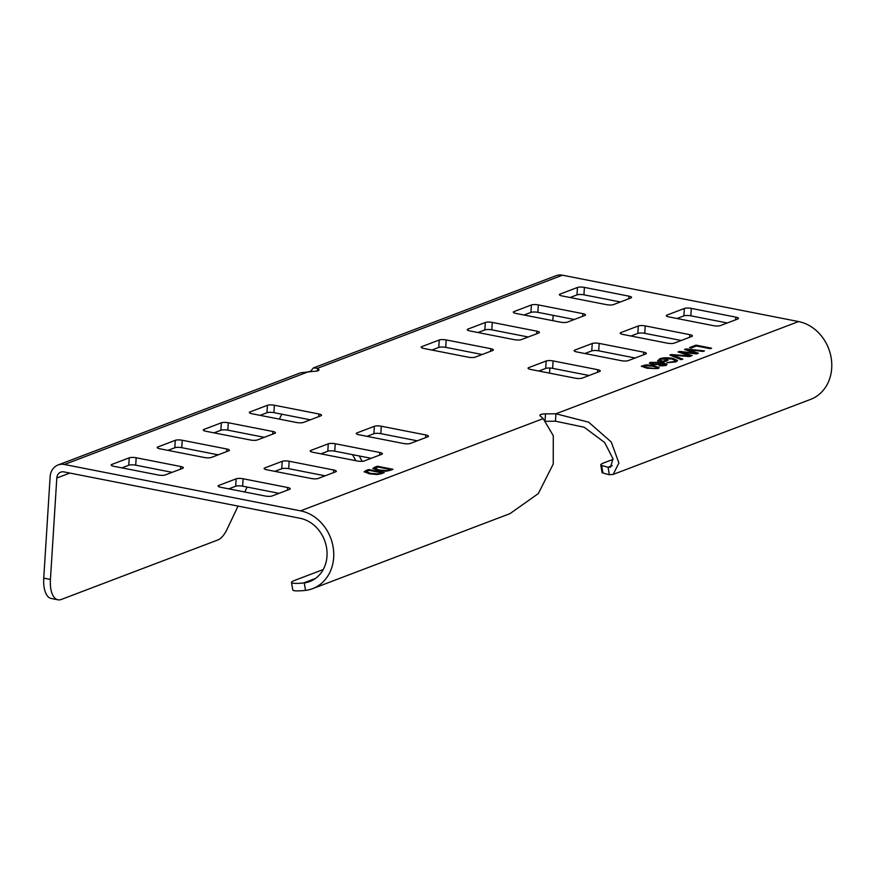 <?xml version="1.0" encoding="UTF-8"?>
<svg xmlns="http://www.w3.org/2000/svg" width="875" height="875" viewBox="0 0 875 875"><rect width="100%" height="100%" fill="white"/><g stroke="black" fill="none" stroke-linecap="round" stroke-linejoin="round"><path stroke-width="1.31" d="M289.155 461.245L333.703 469.995A5.108 1.247 -176.4 0 1 336.317 471.264A5.108 1.247 -176.4 0 1 335.672 471.811L318.237 478.439A5.108 1.247 -176.4 0 1 311.292 478.516L266.744 469.766A5.108 1.247 -176.4 0 1 264.13 468.497A5.108 1.247 -176.4 0 1 264.786 467.939L282.209 461.322A5.108 1.247 -176.4 0 1 289.155 461.245L288.695 468.672A5.108 1.247 3.6 0 0 281.75 468.738L274.859 471.352M325.128 475.825L288.695 468.672M310.494 371.394L313.469 367.905L317.559 368.277L318.719 369.359A7.667 1.881 -176.4 0 1 319.003 369.917A7.667 1.881 -176.4 0 1 318.041 370.748A7.667 1.881 -176.4 0 1 313.436 371.361L300.639 372.783L58.045 464.986A15.334 13.092 -110.8 0 0 50.127 476.7L43.75 578.134A25.561 11.758 -78.9 0 0 51.275 598.489L57.958 599.802A25.561 11.758 101.1 0 0 61.327 599.452L217.722 540.017A25.561 11.758 101.1 0 0 226.986 529.419L238.066 506.1M323.236 569.538L294.787 580.344A25.561 2.997 -9.7 0 0 291.506 582.466L292.786 589.969A25.561 2.997 170.3 0 0 304.872 590.472L305.539 590.406A40.906 34.913 -110.8 0 0 312.572 588.667L509.983 513.636L538.3 493.598L553.241 464.023L553.273 435.63L543.167 418.633L540.214 415.898A7.667 1.881 -176.4 0 1 539.919 415.341A7.667 1.881 -176.4 0 1 540.892 414.509A7.667 1.881 -176.4 0 1 545.497 413.886L555.931 413.777L588.645 422.188L611.231 441.984L618.898 462.962L613.189 474.414L810.6 399.383A40.906 34.913 69.2 0 0 831.25 358.356A40.906 34.913 69.2 0 0 798.558 321.562L562.45 275.198A15.334 13.092 69.2 0 0 556.073 275.702L313.469 367.905M312.572 588.667A40.906 34.913 -110.8 0 0 333.222 547.641A40.906 34.913 -110.8 0 0 300.53 510.847L64.433 464.483A15.334 13.092 -110.8 0 0 58.045 464.986M377.388 466.233L372.87 468.409L378.109 470.498L385.853 471.231L389.998 470.422L392.973 469.295L377.388 466.233L374.259 467.414M661.467 363.923L661.128 363.081L660.614 364.459L652.422 364.656L649.359 363.169L650.377 362.359L661.522 362.447L666.925 364.153L666.072 365.498L659.105 365.838L665.033 364.591L661.566 363.672M697.67 353.489L687.52 349.617L703.062 351.433L704.452 350.908L686.033 348.928L684.48 349.508L695.581 353.194L679.514 351.4L678.048 351.958L690.386 355.95L671.18 354.572L669.878 355.064L681.308 359.702L682.773 359.155L674.439 355.873M689.719 350.339L698.381 353.216L696.533 353.916L680.925 352.122L692.202 355.567L689.587 356.562L672.492 355.163M582.192 378.12A5.108 1.247 -176.4 0 1 575.247 378.186L530.698 369.447A5.108 1.247 -176.4 0 1 528.084 368.178A5.108 1.247 -176.4 0 1 528.73 367.62L546.164 360.992A5.108 1.247 -176.4 0 1 553.109 360.927L597.658 369.677A5.108 1.247 -176.4 0 1 600.272 370.934A5.108 1.247 -176.4 0 1 599.627 371.492L582.192 378.12M628.261 360.609A5.108 1.247 -176.4 0 1 621.316 360.686L576.767 351.936A5.108 1.247 -176.4 0 1 574.153 350.667A5.108 1.247 -176.4 0 1 574.798 350.109L592.233 343.481A5.108 1.247 -176.4 0 1 599.178 343.416L643.727 352.166A5.108 1.247 -176.4 0 1 646.341 353.434A5.108 1.247 -176.4 0 1 645.695 353.981L628.261 360.609M674.33 343.098A5.108 1.247 -176.4 0 1 667.384 343.175L622.836 334.425A5.108 1.247 -176.4 0 1 620.222 333.156A5.108 1.247 -176.4 0 1 620.867 332.598L638.302 325.981A5.108 1.247 -176.4 0 1 645.247 325.905L689.795 334.655A5.108 1.247 -176.4 0 1 692.409 335.923A5.108 1.247 -176.4 0 1 691.753 336.47L674.33 343.098M720.398 325.588A5.108 1.247 -176.4 0 1 713.453 325.664L668.905 316.914A5.108 1.247 -176.4 0 1 666.291 315.645A5.108 1.247 -176.4 0 1 666.936 315.098L684.37 308.47A5.108 1.247 -176.4 0 1 691.316 308.394L735.864 317.144A5.108 1.247 -176.4 0 1 738.478 318.413A5.108 1.247 -176.4 0 1 737.822 318.97L720.398 325.588M425.841 434.973A5.108 1.247 -176.4 0 1 428.455 436.242A5.108 1.247 -176.4 0 1 427.809 436.8L410.375 443.417A5.108 1.247 -176.4 0 1 403.43 443.494L358.881 434.744A5.108 1.247 -176.4 0 1 356.267 433.475A5.108 1.247 -176.4 0 1 356.912 432.928L374.347 426.3A5.108 1.247 -176.4 0 1 381.292 426.223L425.841 434.973L425.677 437.609M379.772 452.484A5.108 1.247 -176.4 0 1 382.386 453.753A5.108 1.247 -176.4 0 1 381.741 454.311L364.306 460.928A5.108 1.247 -176.4 0 1 357.361 461.005L312.812 452.255A5.108 1.247 -176.4 0 1 310.198 450.986A5.108 1.247 -176.4 0 1 310.844 450.428L328.278 443.811A5.108 1.247 -176.4 0 1 335.223 443.734L379.772 452.484L379.608 455.12M287.634 487.506A5.108 1.247 -176.4 0 1 290.248 488.775A5.108 1.247 -176.4 0 1 289.603 489.322L272.169 495.95A5.108 1.247 -176.4 0 1 265.223 496.016L220.675 487.277A5.108 1.247 -176.4 0 1 218.061 486.008A5.108 1.247 -176.4 0 1 218.717 485.45L236.141 478.822A5.108 1.247 -176.4 0 1 243.086 478.756L287.634 487.506L287.47 490.131M318.927 413.984A5.108 1.247 -176.4 0 1 321.541 415.253A5.108 1.247 -176.4 0 1 320.884 415.8L303.461 422.428A5.108 1.247 -176.4 0 1 296.516 422.494L251.967 413.755A5.108 1.247 -176.4 0 1 249.353 412.486A5.108 1.247 -176.4 0 1 249.998 411.928L267.433 405.3A5.108 1.247 -176.4 0 1 274.378 405.234L318.927 413.984L318.762 416.609M272.858 431.484A5.108 1.247 -176.4 0 1 275.472 432.753A5.108 1.247 -176.4 0 1 274.827 433.311L257.392 439.939A5.108 1.247 -176.4 0 1 250.447 440.005L205.898 431.255A5.108 1.247 -176.4 0 1 203.284 429.997A5.108 1.247 -176.4 0 1 203.93 429.439L221.364 422.811A5.108 1.247 -176.4 0 1 228.309 422.745L272.858 431.484L272.694 434.12M136.172 457.756L180.72 466.506A5.108 1.247 -176.4 0 1 183.334 467.775A5.108 1.247 -176.4 0 1 182.689 468.333L165.255 474.95A5.108 1.247 -176.4 0 1 158.309 475.027L113.761 466.277A5.108 1.247 -176.4 0 1 111.147 465.008A5.108 1.247 -176.4 0 1 111.803 464.461L129.227 457.833A5.108 1.247 -176.4 0 1 136.172 457.756L135.713 465.183A5.108 1.247 3.6 0 0 128.767 465.248L121.877 467.873M182.241 440.245L226.789 448.995A5.108 1.247 -176.4 0 1 229.403 450.264A5.108 1.247 -176.4 0 1 228.758 450.822L211.323 457.45A5.108 1.247 -176.4 0 1 204.378 457.516L159.83 448.766A5.108 1.247 -176.4 0 1 157.216 447.497A5.108 1.247 -176.4 0 1 157.861 446.95L175.295 440.322A5.108 1.247 -176.4 0 1 182.241 440.245L181.77 447.672A5.108 1.247 3.6 0 0 174.825 447.748L167.945 450.363M613.484 304.598A5.108 1.247 -176.4 0 1 606.539 304.664L561.991 295.925A5.108 1.247 -176.4 0 1 559.377 294.656A5.108 1.247 -176.4 0 1 560.022 294.098L577.456 287.47A5.108 1.247 -176.4 0 1 584.402 287.405L628.95 296.155A5.108 1.247 -176.4 0 1 631.553 297.413A5.108 1.247 -176.4 0 1 630.908 297.97L613.484 304.598M567.416 322.109A5.108 1.247 -176.4 0 1 560.47 322.175L515.922 313.425A5.108 1.247 -176.4 0 1 513.308 312.156A5.108 1.247 -176.4 0 1 513.953 311.609L531.387 304.981A5.108 1.247 -176.4 0 1 538.333 304.916L582.881 313.655A5.108 1.247 -176.4 0 1 585.495 314.923A5.108 1.247 -176.4 0 1 584.839 315.481L567.416 322.109M521.347 339.609A5.108 1.247 -176.4 0 1 514.402 339.686L469.853 330.936A5.108 1.247 -176.4 0 1 467.239 329.667A5.108 1.247 -176.4 0 1 467.884 329.12L485.319 322.492A5.108 1.247 -176.4 0 1 492.264 322.416L536.812 331.166A5.108 1.247 -176.4 0 1 539.427 332.434A5.108 1.247 -176.4 0 1 538.77 332.992L521.347 339.609M475.278 357.12A5.108 1.247 -176.4 0 1 468.333 357.197L423.784 348.447A5.108 1.247 -176.4 0 1 421.17 347.178A5.108 1.247 -176.4 0 1 421.816 346.62L439.25 340.003A5.108 1.247 -176.4 0 1 446.195 339.927L490.744 348.677A5.108 1.247 -176.4 0 1 493.358 349.945A5.108 1.247 -176.4 0 1 492.713 350.503L475.278 357.12M696.008 345.133L689.533 347.594L691.327 347.944L696.467 345.997L710.259 348.698L711.605 348.195L696.008 345.133L690.364 347.758M657.727 360.511L663.556 362.075L667.909 360.423L666.116 360.062L663.097 361.211L660.144 360.631L661.566 359.144L671.628 358.892L675.336 360.544L673.958 362.064L667.439 362.698M657.792 360.938L659.663 358.827C662.747 357.634 667.155 357.481 672.886 358.367L677.589 360.533L675.763 361.933L666.914 362.644L673.98 361.572M646.242 364.798L653.636 365.662L659.203 367.719L658.186 368.495L646.931 368.211L641.375 366.155L646.242 364.798L641.462 366.417M368.67 469.547L364.153 471.723L369.403 473.812L377.136 474.545L381.281 473.736L384.256 472.609L368.67 469.547L365.542 470.728M57.958 599.802A25.561 11.758 101.1 0 1 50.433 579.447L56.809 478.013A7.667 6.552 69.2 0 1 60.769 472.161A7.667 6.552 69.2 0 1 63.962 471.909L300.07 518.273A33.239 28.372 69.2 0 1 326.627 548.166A33.239 28.372 69.2 0 1 309.848 581.503A33.239 28.372 69.2 0 1 304.259 582.892L303.592 582.969A25.561 2.997 -9.7 0 1 291.506 582.466M244.77 492.002L247.122 487.058M279.398 419.136L281.75 414.192M798.558 321.562L555.931 413.777L555.461 421.203L546.087 421.302M431.9 350.044L438.78 347.419A5.108 1.247 3.6 0 1 445.725 347.353L482.169 354.506M477.969 332.533L484.848 329.919A5.108 1.247 3.6 0 1 491.794 329.842L528.227 336.995M524.027 315.022L530.917 312.408A5.108 1.247 3.6 0 1 537.862 312.331L574.295 319.484M570.095 297.511L576.986 294.897A5.108 1.247 3.6 0 1 583.931 294.82L620.364 301.973M218.214 454.825L181.77 447.672M172.145 472.336L135.713 465.183M264.283 437.314L227.839 430.161A5.108 1.247 3.6 0 0 220.894 430.238L214.014 432.852M310.341 419.814L273.908 412.65A5.108 1.247 3.6 0 0 266.963 412.727L260.083 415.341M279.059 493.336L242.627 486.172A5.108 1.247 3.6 0 0 235.681 486.248L228.791 488.862M371.197 458.314L334.753 451.161A5.108 1.247 3.6 0 0 327.808 451.227L320.928 453.852M417.255 440.803L380.822 433.65A5.108 1.247 3.6 0 0 373.877 433.727L366.997 436.341M677.009 318.511L683.9 315.886A5.108 1.247 3.6 0 1 690.845 315.82L727.278 322.973M630.952 336.022L637.831 333.397A5.108 1.247 3.6 0 1 644.777 333.331L681.209 340.484M584.883 353.522L591.762 350.908A5.108 1.247 3.6 0 1 598.708 350.831L635.141 357.995M538.814 371.033L545.694 368.419A5.108 1.247 3.6 0 1 552.639 368.342L589.083 375.495M613.189 474.414L609.339 474.753L602.941 473.025A25.561 2.997 170.3 0 1 602.044 472.434L600.764 464.92A25.561 2.997 -9.7 0 0 601.661 465.511L608.059 467.239L609.339 474.753M612.259 465.653L608.059 467.239L610.466 467.239L612.981 458.752L604.636 442.509L584.161 427.219L555.461 421.203M600.764 464.92A25.561 2.997 -9.7 0 1 604.045 462.809L613.08 459.375M317.384 370.945L317.559 368.277L562.45 275.198M359.242 455.962L362.152 461.311M355.852 460.709L352.559 454.65M553.164 315.339L552.825 320.677M549.85 368.025L549.533 373.144M392.109 469.623L377.355 466.725M374.227 467.917L372.947 468.661M389.922 469.897L386.389 471.056L379.345 470.531L375.167 469.23L375.058 468.464L379.378 470.039L386.422 470.564L389.922 469.897M375.167 469.23L376.163 467.731L377.956 467.053L389.944 469.405M660.133 365.334L659.87 365.947M662.233 365.455L660.111 365.827M664.344 365.116L662.2 365.958M665.033 364.591L664.311 365.608M650.377 362.359L649.414 363.42M661.522 362.447L650.344 362.852M666.892 364.645L661.489 362.939M659.761 363.628L659.094 364.481L653.559 364.667L652.236 363.169M652.269 362.677L653.592 364.175L659.127 363.989L658.164 362.502L652.269 362.677L651.678 363.475M659.848 363.88L659.094 364.481M679.514 351.4L678.737 352.177M695.581 353.194L679.481 351.892M686.033 348.928L685.158 349.738M703.423 351.302L686 349.42M687.52 349.617L689.686 350.842M680.925 352.122L683.572 352.931M691.469 355.841L683.539 353.423M682.117 359.395L674.406 356.366M671.18 354.572L670.491 355.316M689.959 356.42L671.147 355.064M710.73 348.523L695.975 345.625M666.116 360.062L663.064 361.703L660.111 361.123M667.045 360.752L666.083 360.555M659.663 358.827L657.759 361.441M672.886 358.367L672.864 358.859C667.133 357.973 662.714 358.127 659.63 359.33M677.513 360.784L672.864 358.859M675.248 360.806L673.958 362.064M653.636 365.662L646.209 365.291M659.094 367.97L653.614 366.166M656.797 367.369L656.403 368.134L656.797 367.369L652.422 366.133L644.197 365.75C643.245 366.516 644.569 367.183 648.167 367.752L656.37 368.627L656.764 367.861L656.37 368.627L648.145 368.244C644.536 367.675 643.213 367.008 644.164 366.242M644.197 365.75L643.617 366.691M383.392 472.938L368.638 470.039M365.52 471.22L364.23 471.975M381.205 473.211L377.672 474.37L370.628 473.845L366.45 472.544L366.352 471.778L370.661 473.353L377.705 473.878L381.205 473.211M366.45 472.544L367.445 471.045L369.239 470.367L381.238 472.719M333.703 469.995L333.539 472.62M543.167 418.633L300.53 510.847M64.433 464.483L309.323 371.405M50.433 579.447L43.75 578.134M56.809 478.013L69.847 473.058M304.259 582.892L305.539 590.406M315.514 578.43L303.592 582.969M545.092 420.262L545.497 413.886M318.719 369.359L318.653 370.431M602.941 473.025L601.661 465.511M490.744 348.677L490.58 351.312M445.725 347.353L446.195 339.927M439.25 340.003L438.78 347.419M421.75 347.812L421.816 346.62M536.812 331.166L536.648 333.802M491.794 329.842L492.264 322.416M485.319 322.492L484.848 329.919M467.808 330.302L467.884 329.12M582.881 313.655L582.717 316.291M537.862 312.331L538.333 304.916M531.387 304.981L530.917 312.408M513.877 312.791L513.953 311.609M628.95 296.155L628.775 298.78M583.931 294.82L584.402 287.405M577.456 287.47L576.986 294.897M559.945 295.28L560.022 294.098M226.789 448.995L226.625 451.631M157.795 448.131L157.861 446.95M175.295 440.322L174.825 447.748M180.72 466.506L180.556 469.142M111.727 465.642L111.803 464.461M129.227 457.833L128.767 465.248M203.864 430.62L203.93 429.439M221.364 422.811L220.894 430.238M227.839 430.161L228.309 422.745M249.922 413.109L249.998 411.928M267.433 405.3L266.963 412.727M273.908 412.65L274.378 405.234M218.641 486.631L218.717 485.45M236.141 478.822L235.681 486.248M242.627 486.172L243.086 478.756M264.709 469.131L264.786 467.939M282.209 461.322L281.75 468.738M310.778 451.62L310.844 450.428M328.278 443.811L327.808 451.227M334.753 451.161L335.223 443.734M356.836 434.109L356.912 432.928M374.347 426.3L373.877 433.727M380.822 433.65L381.292 426.223M735.864 317.144L735.689 319.78M690.845 315.82L691.316 308.394M684.37 308.47L683.9 315.886M666.859 316.28L666.936 315.098M689.795 334.655L689.631 337.28M644.777 333.331L645.247 325.905M638.302 325.981L637.831 333.397M620.791 333.791L620.867 332.598M643.727 352.166L643.562 354.791M598.708 350.831L599.178 343.416M592.233 343.481L591.762 350.908M574.722 351.291L574.798 350.109M597.658 369.677L597.494 372.302M552.639 368.342L553.109 360.927M546.164 360.992L545.694 368.419M528.664 368.802L528.73 367.62"/></g></svg>
